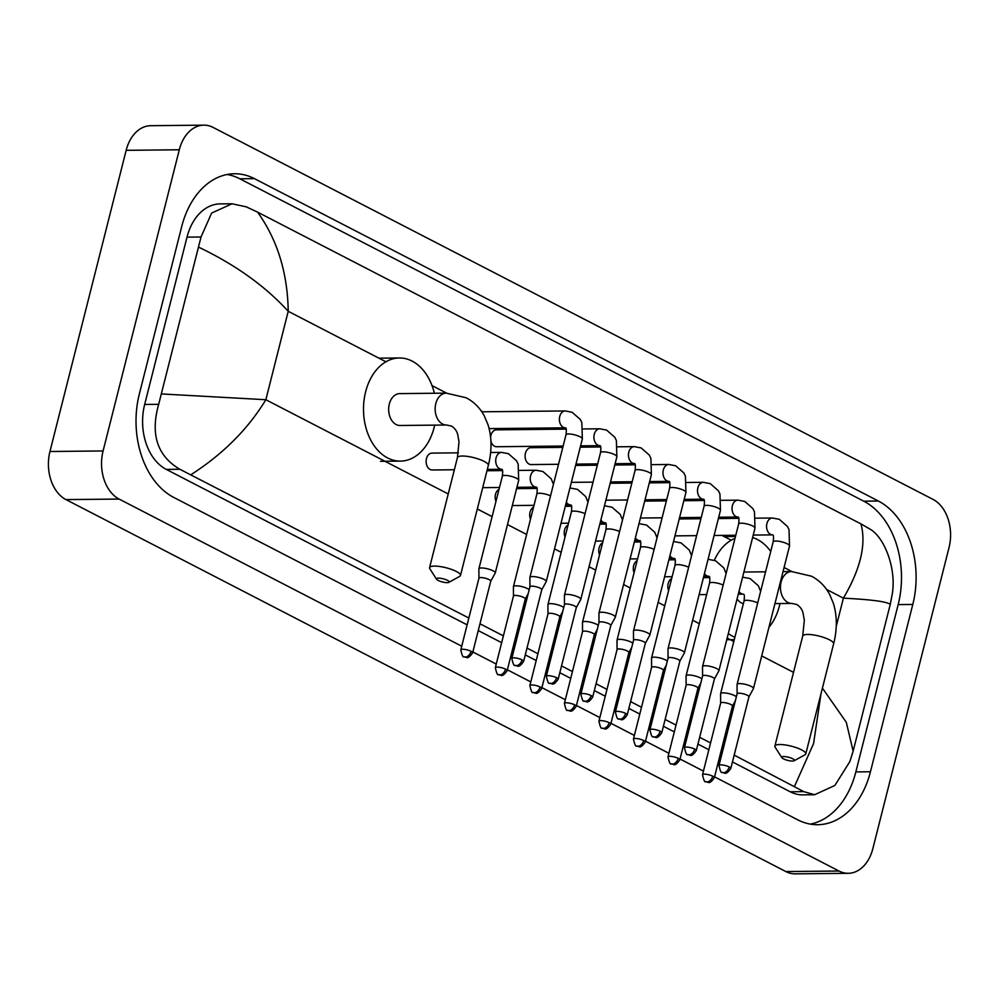 <?xml version="1.0" encoding="UTF-8"?>
<svg xmlns="http://www.w3.org/2000/svg" width="999" height="999" viewBox="0 0 999 999"><rect width="100%" height="100%" fill="white"/><g stroke="black" fill="none" stroke-linecap="round" stroke-linejoin="round"><path stroke-width="1.5" d="M792.744 758.753A6.568 1.623 -165.8 0 0 785.177 756.618A6.568 1.623 -165.8 0 0 781.842 757.654A6.568 1.623 -165.8 0 0 783.453 758.853A6.568 1.623 -165.8 0 0 794.143 760.763A6.568 1.623 -165.8 0 0 792.744 758.753M781.842 757.654L775.137 747.202A15.947 3.959 14.2 0 1 774.874 746.091A15.947 3.959 14.2 0 1 785.077 744.929A15.947 3.959 14.2 0 1 801.623 749.887A15.947 3.959 14.2 0 1 805.781 753.908A15.947 3.959 14.2 0 1 805.019 754.757L794.143 760.763M765.584 571.815L745.042 572.027A15.947 11.251 89.4 0 0 743.868 572.127M714.347 560.277A51.573 36.401 -90.6 0 1 735.002 538.361M752.609 537.549A51.573 36.401 -90.6 0 1 770.729 551.448M779.994 603.546A51.573 36.401 -90.6 0 1 779.495 605.681A51.573 36.401 -90.6 0 1 768.943 627.31M737.087 598.913A15.947 11.251 89.4 0 0 743.381 603.671M734.877 637.3A51.573 36.401 -90.6 0 1 728.333 633.491M447.452 580.344A6.568 1.623 -165.8 0 0 439.885 578.209A6.568 1.623 -165.8 0 0 436.538 579.233A6.568 1.623 -165.8 0 0 438.149 580.431A6.568 1.623 -165.8 0 0 448.851 582.355A6.568 1.623 -165.8 0 0 447.452 580.344M436.538 579.233L429.845 568.781A15.947 3.959 14.2 0 1 429.57 567.669A15.947 3.959 14.2 0 1 439.785 566.508A15.947 3.959 14.2 0 1 456.318 571.465A15.947 3.959 14.2 0 1 460.477 575.499A15.947 3.959 14.2 0 1 459.715 576.348L448.851 582.355M399.75 393.606A15.947 11.251 89.4 0 0 389.31 404.071A15.947 11.251 89.4 0 0 400.075 425.487L446.565 425.012A15.947 11.251 89.4 0 1 442.607 424.051A15.947 11.251 89.4 0 1 435.801 403.596A15.947 11.251 89.4 0 1 446.241 393.131L399.75 393.606M434.69 425.137A51.573 36.401 -90.6 0 1 434.19 427.26A51.573 36.401 -90.6 0 1 400.437 461.113A51.573 36.401 -90.6 0 1 365.622 391.833A51.573 36.401 -90.6 0 1 399.388 357.979A51.573 36.401 -90.6 0 1 434.365 393.256M739.66 683.591A8.442 2.098 -165.8 0 0 737.087 684.415A8.442 2.098 -165.8 0 0 737.062 684.552L737.112 693.843A6.094 1.511 -165.8 0 1 737.125 693.806A6.094 1.511 -165.8 0 1 738.985 693.206A6.094 1.511 -165.8 0 1 747.352 695.254A6.094 1.511 -165.8 0 1 748.95 696.79A6.094 1.511 -165.8 0 1 748.913 696.877L753.396 688.686A8.442 2.098 -165.8 0 0 753.446 688.561A8.442 2.098 -165.8 0 0 751.248 686.425A8.442 2.098 -165.8 0 0 739.66 683.591M714.41 678.995L718.868 670.841A8.442 2.098 -165.8 0 0 718.918 670.716A8.442 2.098 -165.8 0 0 716.708 668.593A8.442 2.098 -165.8 0 0 705.132 665.746A8.442 2.098 -165.8 0 0 702.559 666.583A8.442 2.098 -165.8 0 0 702.534 666.708L702.584 676.011M714.385 679.045A6.094 1.511 -165.8 0 0 714.422 678.945A6.094 1.511 -165.8 0 0 712.824 677.409A6.094 1.511 -165.8 0 0 704.457 675.361A6.094 1.511 -165.8 0 0 702.597 675.961A6.094 1.511 -165.8 0 0 702.584 676.061M679.869 661.151L684.34 652.996A8.442 2.098 -165.8 0 0 684.39 652.871A8.442 2.098 -165.8 0 0 682.18 650.749A8.442 2.098 -165.8 0 0 670.591 647.914A8.442 2.098 -165.8 0 0 668.019 648.738A8.442 2.098 -165.8 0 0 668.006 648.875L668.056 658.166M679.844 661.201A6.094 1.511 -165.8 0 0 679.882 661.113A6.094 1.511 -165.8 0 0 678.296 659.565A6.094 1.511 -165.8 0 0 669.929 657.517A6.094 1.511 -165.8 0 0 668.069 658.116A6.094 1.511 -165.8 0 0 668.056 658.216M645.317 643.356A6.094 1.511 -165.8 0 0 645.354 643.269L649.812 635.164A8.442 2.098 -165.8 0 0 649.862 635.039A8.442 2.098 -165.8 0 0 647.652 632.904A8.442 2.098 -165.8 0 0 636.063 630.069A8.442 2.098 -165.8 0 0 633.491 630.893A8.442 2.098 -165.8 0 0 633.478 631.031L633.528 640.322A6.094 1.511 -165.8 0 0 633.528 640.371M625.624 713.411A6.094 1.511 -165.8 0 1 627.222 714.947L645.354 643.269A6.094 1.511 -165.8 0 0 643.768 641.733A6.094 1.511 -165.8 0 0 635.401 639.672A6.094 1.511 -165.8 0 0 633.541 640.272L615.396 711.962C616.633 717.457 617.669 719.755 618.506 718.868A6.094 4.046 117.3 0 0 619.855 719.18A6.094 4.046 -62.7 0 0 625.624 713.411A6.094 1.511 -165.8 0 0 619.305 711.513A6.094 1.511 -165.8 0 0 615.396 711.962M562.799 447.365L530.968 447.689A8.442 5.957 89.4 0 0 525.437 453.234A8.442 5.957 89.4 0 0 531.143 464.572L558.516 464.285M610.814 625.474L615.272 617.32A8.442 2.098 -165.8 0 0 615.322 617.195A8.442 2.098 -165.8 0 0 613.124 615.059A8.442 2.098 -165.8 0 0 601.535 612.225A8.442 2.098 -165.8 0 0 598.963 613.049A8.442 2.098 -165.8 0 0 598.95 613.186L599 622.477A6.094 1.511 -165.8 0 1 599.013 622.439A6.094 1.511 -165.8 0 1 600.861 621.84A6.094 1.511 -165.8 0 1 609.24 623.888A6.094 1.511 -165.8 0 1 610.826 625.424A6.094 1.511 -165.8 0 1 610.789 625.511M566.208 429.133L496.441 429.845A8.442 5.957 89.4 0 0 490.909 435.389A8.442 5.957 89.4 0 0 490.609 437.162M576.286 607.629L580.744 599.475A8.442 2.098 -165.8 0 0 580.794 599.35A8.442 2.098 -165.8 0 0 578.596 597.227A8.442 2.098 -165.8 0 0 567.007 594.38A8.442 2.098 -165.8 0 0 564.435 595.217A8.442 2.098 -165.8 0 0 564.423 595.342L564.472 604.645M576.261 607.679A6.094 1.511 -165.8 0 0 576.298 607.579A6.094 1.511 -165.8 0 0 574.7 606.043A6.094 1.511 -165.8 0 0 566.333 603.995A6.094 1.511 -165.8 0 0 564.472 604.595A6.094 1.511 -165.8 0 0 564.472 604.695M490.909 441.083A8.442 5.957 89.4 0 0 496.603 446.728L563.136 446.041M541.758 589.785L546.216 581.643A8.442 2.098 -165.8 0 0 546.266 581.505A8.442 2.098 -165.8 0 0 544.068 579.383A8.442 2.098 -165.8 0 0 532.479 576.548A8.442 2.098 -165.8 0 0 529.907 577.372A8.442 2.098 -165.8 0 0 529.882 577.509L529.932 586.8M541.733 589.835A6.094 1.511 -165.8 0 0 541.77 589.747A6.094 1.511 -165.8 0 0 540.172 588.199A6.094 1.511 -165.8 0 0 531.805 586.151A6.094 1.511 -165.8 0 0 529.945 586.75A6.094 1.511 -165.8 0 0 529.932 586.85M671.665 578.521A8.442 5.957 89.4 0 0 668.169 583.541A8.442 5.957 89.4 0 0 668.606 590.571M736.388 696.74A8.442 2.098 -165.8 0 0 734.764 695.691A8.442 2.098 -165.8 0 0 723.176 692.856A8.442 2.098 -165.8 0 0 720.604 693.681A8.442 2.098 -165.8 0 0 720.591 693.818L720.641 703.109M732.442 706.143A6.094 1.511 -165.8 0 0 732.467 706.056A6.094 1.511 -165.8 0 0 730.881 704.52A6.094 1.511 -165.8 0 0 722.514 702.472A6.094 1.511 -165.8 0 0 720.654 703.071A6.094 1.511 -165.8 0 0 720.641 703.159M637.125 560.689A8.442 5.957 89.4 0 0 633.641 565.696A8.442 5.957 89.4 0 0 634.078 572.739M701.86 678.895A8.442 2.098 -165.8 0 0 700.237 677.846A8.442 2.098 -165.8 0 0 688.648 675.012A8.442 2.098 -165.8 0 0 686.076 675.848A8.442 2.098 -165.8 0 0 686.063 675.973L686.113 685.277A6.094 1.511 -165.8 0 0 686.113 685.326M697.901 688.311A6.094 1.511 -165.8 0 0 697.939 688.211A6.094 1.511 -165.8 0 0 696.353 686.675A6.094 1.511 -165.8 0 0 687.986 684.627A6.094 1.511 -165.8 0 0 686.126 685.227L667.981 756.905C669.218 762.399 670.254 764.697 671.091 763.81A6.094 4.046 117.3 0 0 672.452 764.123A6.094 4.046 -62.7 0 0 678.209 758.353A6.094 1.511 -165.8 0 0 671.89 756.468A6.094 1.511 -165.8 0 0 667.981 756.905M602.597 542.844A8.442 5.957 89.4 0 0 599.113 547.852A8.442 5.957 89.4 0 0 599.55 554.895M667.32 661.051A8.442 2.098 -165.8 0 0 665.709 660.014A8.442 2.098 -165.8 0 0 654.12 657.167A8.442 2.098 -165.8 0 0 651.548 658.004A8.442 2.098 -165.8 0 0 651.535 658.141L651.585 667.432A6.094 1.511 -165.8 0 1 651.598 667.382A6.094 1.511 -165.8 0 1 653.446 666.783A6.094 1.511 -165.8 0 1 661.825 668.831A6.094 1.511 -165.8 0 1 663.411 670.366L666.296 665.134M663.373 670.466A6.094 1.511 -165.8 0 0 663.411 670.366L645.279 742.057A6.094 1.511 -165.8 0 0 643.681 740.521A6.094 1.511 -165.8 0 0 637.362 738.623A6.094 1.511 -165.8 0 0 633.453 739.06L651.598 667.382M568.069 524.999A8.442 5.957 89.4 0 0 564.585 530.007A8.442 5.957 89.4 0 0 565.022 537.05M632.792 643.219A8.442 2.098 -165.8 0 0 631.181 642.17A8.442 2.098 -165.8 0 0 619.592 639.335A8.442 2.098 -165.8 0 0 617.02 640.159A8.442 2.098 -165.8 0 0 617.007 640.297L617.057 649.587M631.768 647.29L628.87 652.584A6.094 1.511 -165.8 0 0 628.883 652.534A6.094 1.511 -165.8 0 0 627.285 650.998A6.094 1.511 -165.8 0 0 618.918 648.938A6.094 1.511 -165.8 0 0 617.07 649.537A6.094 1.511 -165.8 0 0 617.057 649.637M533.541 507.155A8.442 5.957 89.4 0 0 530.044 512.175A8.442 5.957 89.4 0 0 530.494 519.205M598.264 625.374A8.442 2.098 -165.8 0 0 596.653 624.325A8.442 2.098 -165.8 0 0 585.064 621.49A8.442 2.098 -165.8 0 0 582.492 622.315A8.442 2.098 -165.8 0 0 582.479 622.452L582.517 631.743M594.318 634.777A6.094 1.511 -165.8 0 0 594.355 634.69A6.094 1.511 -165.8 0 0 592.757 633.154A6.094 1.511 -165.8 0 0 584.39 631.106A6.094 1.511 -165.8 0 0 582.529 631.705A6.094 1.511 -165.8 0 0 582.517 631.793M499.013 489.323A8.442 5.957 89.4 0 0 495.516 494.33A8.442 5.957 89.4 0 0 495.966 501.373M563.736 607.529A8.442 2.098 -165.8 0 0 562.112 606.48A8.442 2.098 -165.8 0 0 550.536 603.646A8.442 2.098 -165.8 0 0 547.964 604.482A8.442 2.098 -165.8 0 0 547.939 604.607L547.989 613.91A6.094 1.511 -165.8 0 0 547.989 613.96M559.79 616.945A6.094 1.511 -165.8 0 0 559.827 616.845A6.094 1.511 -165.8 0 0 558.229 615.309A6.094 1.511 -165.8 0 0 549.862 613.261A6.094 1.511 -165.8 0 0 548.001 613.861L529.87 685.539C531.093 691.033 532.13 693.331 532.979 692.457A6.094 4.046 117.3 0 0 534.328 692.757A6.094 4.046 -62.7 0 0 540.097 686.987A6.094 1.511 -165.8 0 0 533.766 685.102A6.094 1.511 -165.8 0 0 529.87 685.539M529.208 589.685A8.442 2.098 -165.8 0 0 527.584 588.648A8.442 2.098 -165.8 0 0 515.996 585.801A8.442 2.098 -165.8 0 0 513.424 586.638A8.442 2.098 -165.8 0 0 513.411 586.775L513.461 596.066A6.094 1.511 -165.8 0 1 513.474 596.016A6.094 1.511 -165.8 0 1 515.334 595.416A6.094 1.511 -165.8 0 1 523.701 597.464A6.094 1.511 -165.8 0 1 525.287 599.013L528.171 593.768M525.249 599.1A6.094 1.511 -165.8 0 0 525.287 599.013L507.155 670.691A6.094 1.511 -165.8 0 0 505.556 669.155A6.094 1.511 -165.8 0 0 499.238 667.257A6.094 1.511 -165.8 0 0 495.329 667.694L513.474 596.016M458.429 452.834L431.98 453.109A8.442 5.957 89.4 0 0 426.461 458.641A8.442 5.957 89.4 0 0 432.155 469.98L454.345 469.755M490.746 581.218L495.217 573.064A8.442 2.098 -165.8 0 0 495.267 572.939A8.442 2.098 -165.8 0 0 493.056 570.804A8.442 2.098 -165.8 0 0 481.468 567.969A8.442 2.098 -165.8 0 0 478.896 568.793A8.442 2.098 -165.8 0 0 478.883 568.931L478.933 578.221M490.721 581.256A6.094 1.511 -165.8 0 0 490.759 581.168A6.094 1.511 -165.8 0 0 489.173 579.632A6.094 1.511 -165.8 0 0 480.806 577.572A6.094 1.511 -165.8 0 0 478.946 578.171A6.094 1.511 -165.8 0 0 478.933 578.271M848.288 873.301L795.154 873.85A37.512 26.474 -90.6 0 1 785.863 871.565L65.971 499.6A37.512 26.474 -90.6 0 1 49.95 451.498L126.161 150.325A37.512 26.474 -90.6 0 1 150.712 125.699L203.846 125.15A37.512 26.474 -90.6 0 1 213.137 127.435L933.029 499.4A37.512 26.474 -90.6 0 1 949.05 547.502L872.839 848.675A37.512 26.474 -90.6 0 1 848.288 873.301A37.512 26.474 -90.6 0 1 838.998 871.028L119.106 499.063A37.512 26.474 -90.6 0 1 103.084 450.949L179.296 149.775A37.512 26.474 -90.6 0 1 203.846 125.15M714.56 776.847L797.689 819.804A80.644 56.918 89.4 0 0 817.669 824.712A80.644 56.918 89.4 0 0 870.454 771.765L912.799 604.445A80.644 56.918 89.4 0 0 878.358 501.023L254.445 178.646A80.644 56.918 89.4 0 0 234.453 173.751A80.644 56.918 89.4 0 0 181.681 226.686L139.336 394.006A80.644 56.918 89.4 0 0 173.776 497.44L461.725 646.216M472.852 651.96L496.253 664.06M507.38 669.805L530.781 681.905M541.908 687.649L565.322 699.737M576.435 705.481L599.85 717.582M610.963 723.326L634.377 735.426M645.491 741.171L668.905 753.271M680.032 759.015L703.433 771.103M810.364 824.113A80.644 56.918 89.4 0 0 855.843 771.915L898.176 604.595A80.644 56.918 89.4 0 0 863.748 501.173L239.835 178.796A80.644 56.918 89.4 0 0 227.16 174.488M468.856 618.031L179.845 469.268C157.268 455.944 150.212 434.303 158.679 404.32L201.024 237L211.613 213.074L232.03 203.784L220.155 203.896A50.637 35.739 89.4 0 0 187.013 237.138L144.668 404.458A50.637 35.739 89.4 0 0 166.296 469.405L467.132 624.85M478.259 630.594L501.66 642.682M512.787 648.438L514.16 649.15M525.287 654.894L536.188 660.526M547.315 666.271L548.688 666.982M559.815 672.727L570.729 678.371M581.843 684.115L583.216 684.827M594.343 690.571L605.257 696.216M616.371 701.96L617.757 702.672M628.87 708.416L639.785 714.048M650.911 719.804L652.285 720.504M663.398 726.261L674.313 731.892M685.439 737.637L686.812 738.348M697.926 744.093L708.84 749.737M719.967 755.481L721.34 756.193M732.467 761.937L790.209 791.77A50.637 35.739 89.4 0 0 802.759 794.854L814.635 794.729L803.758 791.633L734.19 755.132M822.427 688.124L846.303 722.289L853.134 751.123L849.912 761.475L834.877 785.451L814.635 794.729M723.064 749.387L721.69 748.676M710.564 742.931L699.65 737.287M688.536 731.543L687.162 730.831M676.036 725.087L665.122 719.442M654.008 713.698L652.622 712.986M641.508 707.242L630.594 701.61M619.48 695.866L618.094 695.154M606.98 689.397L596.066 683.766M584.939 678.021L583.566 677.31M572.452 671.565L561.538 665.921M550.412 660.177L549.038 659.465M537.912 653.721L527.01 648.076M515.884 642.332L514.51 641.62M503.384 635.876L479.982 623.788M232.03 203.784L246.254 206.843L257.592 212.138C277.385 239.785 287.6 272.839 288.224 311.301C265.284 286.151 235.539 264.835 199.001 247.34M853.134 751.123L890.234 604.495C887.587 601.723 871.977 599.612 843.406 598.151C860.601 568.906 866.445 544.143 860.951 523.888L257.592 212.138M860.951 523.888L870.166 529.208C884.764 537.712 896.565 569.118 892.244 594.155L890.234 604.495M161.9 393.968L265.846 399.725C248.089 428.983 223.202 453.933 191.184 474.562M794.542 786.313L813.561 743.618L820.991 693.806M783.029 571.64L791.533 571.553L811.475 576.186C819.205 580.257 825.224 586.288 829.545 594.255L833.303 603.096C837.187 615.684 837.299 629.258 833.628 643.831A15.947 3.959 -165.8 0 0 829.47 639.81A15.947 3.959 -165.8 0 0 812.936 634.852A15.947 3.959 -165.8 0 0 802.721 636.013L774.874 746.091M791.533 571.553A15.947 11.251 89.4 0 0 781.106 582.017A15.947 11.251 89.4 0 0 787.911 602.459A15.947 11.251 89.4 0 0 791.857 603.433L796.84 604.507C800.224 606.768 802.284 609.64 803.034 613.099L804.32 620.192L802.721 636.013M446.241 393.131L466.171 397.764C473.901 401.848 479.932 407.867 484.253 415.846L487.999 424.675C491.895 437.275 491.995 450.849 488.336 465.422A15.947 3.959 -165.8 0 0 484.165 461.388A15.947 3.959 -165.8 0 0 467.632 456.431A15.947 3.959 -165.8 0 0 457.43 457.592L429.57 567.669M729.22 766.932A6.094 4.046 -62.7 0 1 723.451 772.702A6.094 4.046 117.3 0 1 722.102 772.389C724.949 772.364 725.311 776.161 730.806 768.468A6.094 1.511 -165.8 0 0 729.22 766.932A6.094 1.511 -165.8 0 0 722.889 765.034A6.094 1.511 -165.8 0 0 718.993 765.484L737.125 693.806M755.881 518.169L772.427 518.006A8.442 5.957 89.4 0 0 766.907 523.538A8.442 5.957 89.4 0 0 770.866 534.527A8.442 5.957 89.4 0 0 772.602 534.877L772.801 534.89C773.588 535.177 773.713 537.499 773.164 541.845L737.087 684.415M772.427 518.006L779.27 519.305L787.462 526.473L789.023 529.707L789.522 545.991A8.442 2.098 -165.8 0 0 787.324 543.856A8.442 2.098 -165.8 0 0 786.95 543.668A8.442 2.098 -165.8 0 0 778.321 541.196A8.442 2.098 -165.8 0 0 773.164 541.845M694.692 749.088A6.094 4.046 -62.7 0 1 688.923 754.857A6.094 4.046 117.3 0 1 687.574 754.557C690.421 754.52 690.771 758.316 696.278 750.636A6.094 1.511 -165.8 0 0 694.692 749.088A6.094 1.511 -165.8 0 0 688.361 747.202A6.094 1.511 -165.8 0 0 684.465 747.639L702.597 675.961M721.353 500.324L737.899 500.162A8.442 5.957 89.4 0 0 732.379 505.694A8.442 5.957 89.4 0 0 736.338 516.695A8.442 5.957 89.4 0 0 738.074 517.032L738.273 517.057C739.048 517.332 739.185 519.655 738.636 524L702.559 666.583M737.899 500.162L744.742 501.461L752.934 508.641L754.482 511.863L754.994 528.146A8.442 2.098 -165.8 0 0 752.784 526.011A8.442 2.098 -165.8 0 0 752.422 525.836A8.442 2.098 -165.8 0 0 743.793 523.364A8.442 2.098 -165.8 0 0 738.636 524M660.152 731.256A6.094 4.046 -62.7 0 1 654.395 737.025A6.094 4.046 117.3 0 1 653.046 736.713C655.893 736.675 656.243 740.471 661.75 732.791A6.094 1.511 -165.8 0 0 660.152 731.256A6.094 1.511 -165.8 0 0 653.833 729.357A6.094 1.511 -165.8 0 0 649.924 729.794L668.069 658.116M686.825 482.492L703.371 482.317A8.442 5.957 89.4 0 0 697.851 487.862A8.442 5.957 89.4 0 0 701.81 498.851A8.442 5.957 89.4 0 0 703.546 499.2L703.746 499.213C704.52 499.488 704.657 501.81 704.095 506.168L668.019 648.738M703.371 482.317L710.214 483.616L718.406 490.796L719.954 494.018L720.466 510.302A8.442 2.098 -165.8 0 0 718.256 508.179A8.442 2.098 -165.8 0 0 717.894 507.992A8.442 2.098 -165.8 0 0 709.265 505.519A8.442 2.098 -165.8 0 0 704.095 506.168M652.297 464.647L668.843 464.473A8.442 5.957 89.4 0 0 663.311 470.017A8.442 5.957 89.4 0 0 667.282 481.006A8.442 5.957 89.4 0 0 669.005 481.356L669.193 481.356C669.992 481.655 670.117 483.978 669.567 488.324L633.491 630.893M668.843 464.473L675.674 465.784L683.878 472.952L685.426 476.186L685.938 492.457A8.442 2.098 -165.8 0 0 683.728 490.334A8.442 2.098 -165.8 0 0 683.366 490.147A8.442 2.098 -165.8 0 0 674.737 487.674A8.442 2.098 -165.8 0 0 669.567 488.324M591.096 695.566A6.094 4.046 -62.7 0 1 585.327 701.335A6.094 4.046 117.3 0 1 583.978 701.023C586.838 700.998 587.187 704.794 592.682 697.102A6.094 1.511 -165.8 0 0 591.096 695.566A6.094 1.511 -165.8 0 0 584.777 693.668A6.094 1.511 -165.8 0 0 580.869 694.118L599.013 622.439M617.757 446.803L634.315 446.64A8.442 5.957 89.4 0 0 628.783 452.172A8.442 5.957 89.4 0 0 632.742 463.161A8.442 5.957 89.4 0 0 634.477 463.511L634.69 463.524C635.464 463.811 635.589 466.133 635.039 470.479L598.963 613.049M634.315 446.64L641.146 447.939L649.35 455.119L650.898 458.341L651.398 474.625A8.442 2.098 -165.8 0 0 649.2 472.49A8.442 2.098 -165.8 0 0 648.838 472.302A8.442 2.098 -165.8 0 0 640.209 469.83A8.442 2.098 -165.8 0 0 635.039 470.479M556.568 677.722A6.094 4.046 -62.7 0 1 550.799 683.491A6.094 4.046 117.3 0 1 549.45 683.191C552.31 683.154 552.659 686.95 558.154 679.27A6.094 1.511 -165.8 0 0 556.568 677.722A6.094 1.511 -165.8 0 0 550.249 675.836A6.094 1.511 -165.8 0 0 546.341 676.273L564.472 604.595M583.229 428.958L599.775 428.796A8.442 5.957 89.4 0 0 594.255 434.34A8.442 5.957 89.4 0 0 598.214 445.329A8.442 5.957 89.4 0 0 599.949 445.666L600.162 445.691C600.936 445.966 601.061 448.289 600.511 452.634L564.435 595.217M599.775 428.796L606.618 430.094L614.81 437.275L616.371 440.497L616.87 456.78A8.442 2.098 -165.8 0 0 614.672 454.645A8.442 2.098 -165.8 0 0 614.31 454.47A8.442 2.098 -165.8 0 0 605.681 451.998A8.442 2.098 -165.8 0 0 600.511 452.634M522.04 659.889A6.094 4.046 -62.7 0 1 516.271 665.659A6.094 4.046 117.3 0 1 514.922 665.346C517.769 665.309 518.131 669.105 523.626 661.425A6.094 1.511 -165.8 0 0 522.04 659.889A6.094 1.511 -165.8 0 0 515.709 657.991A6.094 1.511 -165.8 0 0 511.813 658.441L529.945 586.75M481.793 411.8L565.247 410.951A8.442 5.957 89.4 0 0 559.727 416.496A8.442 5.957 89.4 0 0 563.686 427.485A8.442 5.957 89.4 0 0 565.422 427.834L565.621 427.847C566.408 428.121 566.533 430.444 565.983 434.802L529.907 577.372M565.247 410.951L572.09 412.25L580.282 419.43L581.83 422.652L582.342 438.936A8.442 2.098 -165.8 0 0 580.144 436.813A8.442 2.098 -165.8 0 0 579.77 436.625A8.442 2.098 -165.8 0 0 571.141 434.153A8.442 2.098 -165.8 0 0 565.983 434.802M712.737 776.198A6.094 4.046 -62.7 0 1 706.98 781.967A6.094 4.046 117.3 0 1 705.631 781.655C708.478 781.63 708.828 785.426 714.335 777.734A6.094 1.511 -165.8 0 0 712.737 776.198A6.094 1.511 -165.8 0 0 706.418 774.3A6.094 1.511 -165.8 0 0 702.522 774.749L720.654 703.071M742.557 577.297L743.293 577.285A8.442 5.957 89.4 0 0 742.544 577.36M738.998 591.383A8.442 5.957 89.4 0 0 741.733 593.818A8.442 5.957 89.4 0 0 743.468 594.168L743.643 594.168C744.455 594.455 744.58 596.778 744.03 601.136L720.604 693.681M757.717 602.909A8.442 2.098 -165.8 0 0 749.125 600.474A8.442 2.098 -165.8 0 0 744.03 601.136M671.091 763.81C673.95 763.785 674.3 767.582 679.807 759.902A6.094 1.511 -165.8 0 0 678.209 758.353M708.029 559.452L708.766 559.44A8.442 5.957 89.4 0 0 708.004 559.515M704.457 573.538A8.442 5.957 89.4 0 0 707.205 575.973A8.442 5.957 89.4 0 0 708.94 576.323L709.115 576.323C709.927 576.623 710.052 578.945 709.502 583.291L686.076 675.848M723.176 585.064A8.442 2.098 -165.8 0 0 714.597 582.629A8.442 2.098 -165.8 0 0 709.502 583.291M643.681 740.521A6.094 4.046 -62.7 0 1 637.911 746.29A6.094 4.046 117.3 0 1 636.563 745.978C639.422 745.941 639.772 749.737 645.279 742.057M673.501 541.608L674.238 541.608A8.442 5.957 89.4 0 0 673.476 541.683M669.929 555.694A8.442 5.957 89.4 0 0 672.677 558.129A8.442 5.957 89.4 0 0 674.412 558.478L674.587 558.478C675.386 558.778 675.524 561.101 674.974 565.446L651.548 658.004M688.648 567.22A8.442 2.098 -165.8 0 0 680.057 564.797A8.442 2.098 -165.8 0 0 674.974 565.446M609.153 722.677A6.094 4.046 -62.7 0 1 603.384 728.446A6.094 4.046 117.3 0 1 602.035 728.134C604.894 728.109 605.244 731.905 610.739 724.213A6.094 1.511 -165.8 0 0 609.153 722.677A6.094 1.511 -165.8 0 0 602.834 720.779A6.094 1.511 -165.8 0 0 598.925 721.228L617.07 649.537M638.973 523.763L639.71 523.763A8.442 5.957 89.4 0 0 638.948 523.838M635.401 537.862A8.442 5.957 89.4 0 0 638.149 540.297A8.442 5.957 89.4 0 0 639.884 540.634L640.059 540.634C640.859 540.934 640.996 543.256 640.434 547.602L617.02 640.159M654.12 549.375A8.442 2.098 -165.8 0 0 645.529 546.952A8.442 2.098 -165.8 0 0 640.434 547.602M574.625 704.832A6.094 4.046 -62.7 0 1 568.856 710.601A6.094 4.046 117.3 0 1 567.507 710.289C570.354 710.264 570.716 714.06 576.211 706.368A6.094 1.511 -165.8 0 0 574.625 704.832A6.094 1.511 -165.8 0 0 568.294 702.934A6.094 1.511 -165.8 0 0 564.398 703.383L582.529 631.705M604.432 505.931L605.182 505.919A8.442 5.957 89.4 0 0 604.42 505.993M600.874 520.017A8.442 5.957 89.4 0 0 603.621 522.452A8.442 5.957 89.4 0 0 605.344 522.802L605.519 522.802C606.331 523.089 606.455 525.412 605.906 529.77L582.492 622.315M619.592 531.543A8.442 2.098 -165.8 0 0 611.001 529.108A8.442 2.098 -165.8 0 0 605.906 529.77M532.979 692.457C535.826 692.419 536.176 696.216 541.683 688.536A6.094 1.511 -165.8 0 0 540.097 686.987M569.905 488.086L570.654 488.074A8.442 5.957 89.4 0 0 569.892 488.149M566.346 502.172A8.442 5.957 89.4 0 0 569.08 504.607A8.442 5.957 89.4 0 0 570.816 504.957L570.991 504.957C571.803 505.257 571.928 507.579 571.378 511.925L547.964 604.482M585.064 513.698A8.442 2.098 -165.8 0 0 576.473 511.263A8.442 2.098 -165.8 0 0 571.378 511.925M505.556 669.155A6.094 4.046 -62.7 0 1 499.8 674.924A6.094 4.046 117.3 0 1 498.451 674.612C501.298 674.575 501.648 678.371 507.155 670.691M519.567 470.404L536.113 470.242A8.442 5.957 89.4 0 0 530.594 475.774A8.442 5.957 89.4 0 0 534.552 486.763A8.442 5.957 89.4 0 0 536.288 487.112L536.463 487.112C537.275 487.412 537.4 489.735 536.85 494.08L513.424 586.638M550.536 495.854A8.442 2.098 -165.8 0 0 541.945 493.431A8.442 2.098 -165.8 0 0 536.85 494.08M471.029 651.311A6.094 4.046 -62.7 0 1 465.272 657.08A6.094 4.046 117.3 0 1 463.911 656.768C466.77 656.743 467.12 660.539 472.627 652.846A6.094 1.511 -165.8 0 0 471.029 651.311A6.094 1.511 -165.8 0 0 464.71 649.412A6.094 1.511 -165.8 0 0 460.801 649.862L478.946 578.171M490.609 452.51L501.585 452.397A8.442 5.957 89.4 0 0 496.066 457.929A8.442 5.957 89.4 0 0 500.024 468.931A8.442 5.957 89.4 0 0 501.76 469.268L501.973 469.293M501.585 452.397L508.429 453.696L516.62 460.876L518.169 464.098L518.681 480.382A8.442 2.098 -165.8 0 0 516.483 478.246A8.442 2.098 -165.8 0 0 516.108 478.071A8.442 2.098 -165.8 0 0 507.48 475.599A8.442 2.098 -165.8 0 0 502.322 476.236L478.896 568.793M836.225 626.498L843.406 598.151L826.573 589.46M448.226 493.956L265.846 399.725L288.224 311.301L385.926 361.788M432.03 385.602L446.603 393.131M481.281 411.051L482.717 411.788M514.747 428.346L517.245 429.632M549.288 446.191L551.773 447.477M583.816 464.036L586.301 465.322M618.344 481.868L620.841 483.154M652.871 499.712L655.369 500.998M687.399 517.557L689.897 518.843M721.927 535.389L731.231 540.197M784.078 567.507L791.895 571.54M477.31 508.978L492.107 516.62M507.504 524.575L526.635 534.465M554.52 548.876L561.163 552.31M589.06 566.72L595.691 570.142M623.588 584.552L630.219 587.986M658.116 602.397L664.747 605.831M692.644 620.242L699.288 623.676M727.172 638.086L733.815 641.508M761.7 655.918L793.531 672.364M179.296 149.775L126.161 150.325M103.084 450.949L49.95 451.498M119.106 499.063L65.971 499.6M838.998 871.028L785.863 871.565M239.835 178.796L254.445 178.646M863.748 501.173L878.358 501.023M898.176 604.595L912.799 604.445M855.843 771.915L870.454 771.765M790.209 791.77L803.758 791.633M166.296 469.405L179.845 469.268M144.668 404.458L158.679 404.32M187.013 237.138L201.024 237M735.476 536.488L724.762 536.6M734.277 639.647L726.76 639.722M833.628 643.831L805.781 753.908M774.949 603.596L791.857 603.433M457.43 457.592L459.016 441.77L457.729 434.677C456.98 431.218 454.92 428.359 451.536 426.086L446.565 425.012M399.388 357.979L379.458 358.179M400.437 461.113L380.507 461.326M488.336 465.422L460.477 575.499M679.233 518.956L700.923 518.731M718.381 518.556L738.86 518.344M674.949 535.876L696.64 535.651M714.098 535.476L735.788 535.252M753.246 535.077L772.602 534.877M789.522 545.991L753.446 688.561M730.806 768.468L748.95 696.79M718.993 765.484C720.229 770.978 721.266 773.276 722.102 772.389M644.705 501.111L666.395 500.886M683.84 500.711L704.332 500.499M640.421 518.031L662.112 517.807M679.57 517.632L701.261 517.407M718.706 517.232L738.074 517.032M754.994 528.146L718.918 670.716M696.278 750.636L714.422 678.945M684.465 747.639C685.689 753.134 686.725 755.444 687.574 754.557M610.177 483.266L631.855 483.041M649.313 482.867L669.792 482.654M605.894 500.187L627.584 499.975M645.029 499.787L666.72 499.575M684.178 499.388L703.546 499.2M720.466 510.302L684.39 652.871M661.75 732.791L679.882 661.113M649.924 729.794C651.161 735.289 652.197 737.599 653.046 736.713M627.222 714.947C621.715 722.639 621.366 718.843 618.506 718.868M575.636 465.422L597.327 465.209M614.785 465.022L635.264 464.822M571.353 482.355L593.044 482.13M610.501 481.955L632.192 481.73M649.65 481.555L669.005 481.356M685.938 492.457L649.862 635.039M580.257 447.19L600.736 446.978M575.973 464.11L597.664 463.886M615.122 463.711L634.477 463.511M651.398 474.625L615.322 617.195M592.682 697.102L610.826 625.424M580.869 694.118C582.105 699.612 583.141 701.91 583.978 701.023M580.594 445.866L599.949 445.666M616.87 456.78L580.794 599.35M558.154 679.27L576.298 607.579M546.341 676.273C547.577 681.768 548.613 684.078 549.45 683.191M489.123 428.608L565.422 427.834M582.342 438.936L546.266 581.505M523.626 661.425L541.77 589.747M511.813 658.441C513.049 663.923 514.085 666.233 514.922 665.346M703.408 577.697L709.727 577.622M760.626 591.371L758.328 585.764L750.137 578.583L743.293 577.285M699.125 594.617L706.655 594.542M738.273 594.218L743.468 594.168M732.454 706.106L735.351 700.811M714.335 777.734L732.467 706.056M702.522 774.749C703.746 780.244 704.782 782.542 705.631 781.655M668.88 559.852L675.199 559.79M726.098 573.526L723.8 567.919L715.609 560.739L708.766 559.44M664.597 576.773L672.127 576.698M703.746 576.373L708.94 576.323M697.926 688.261L700.823 682.979M679.807 759.902L697.939 688.211M634.353 542.007L640.671 541.945M691.57 555.681L689.273 550.074L681.081 542.907L674.238 541.608M630.069 558.928L637.587 558.853M669.218 558.528L674.412 558.478M633.453 739.06C634.69 744.555 635.726 746.865 636.563 745.978M599.825 524.163L606.131 524.1M657.042 537.849L654.745 532.242L646.553 525.062L639.71 523.763M595.541 541.096L603.059 541.008M634.69 540.696L639.884 540.634M610.739 724.213L628.883 652.534M598.925 721.228C600.162 726.723 601.198 729.02 602.035 728.134M565.297 506.331L571.603 506.256M622.514 520.004L620.217 514.398L612.012 507.217L605.182 505.919M561.013 523.251L568.531 523.176M600.149 522.852L605.344 522.802M594.343 634.74L597.227 629.457M576.211 706.368L594.355 634.69M564.398 703.383C565.634 708.878 566.67 711.176 567.507 710.289M516.595 488.623L537.075 488.424M587.974 502.16L585.689 496.553L577.484 489.385L570.654 488.074M512.312 505.556L534.003 505.332M565.621 505.007L570.816 504.957M559.815 616.895L562.699 611.613M541.683 688.536L559.827 616.845M486.988 470.741L502.547 470.579M553.446 484.315L551.148 478.708L542.957 471.54L536.113 470.242M482.704 487.662L499.475 487.487M516.933 487.312L536.288 487.112M495.329 667.694C496.565 673.189 497.602 675.499 498.451 674.612M487.325 469.418L501.76 469.268M502.322 476.236C502.872 471.89 502.747 469.567 501.935 469.268L501.96 469.293M518.681 480.382L495.267 572.939M472.627 652.846L490.759 581.168M460.801 649.862C462.038 655.356 463.074 657.654 463.911 656.768"/></g></svg>
